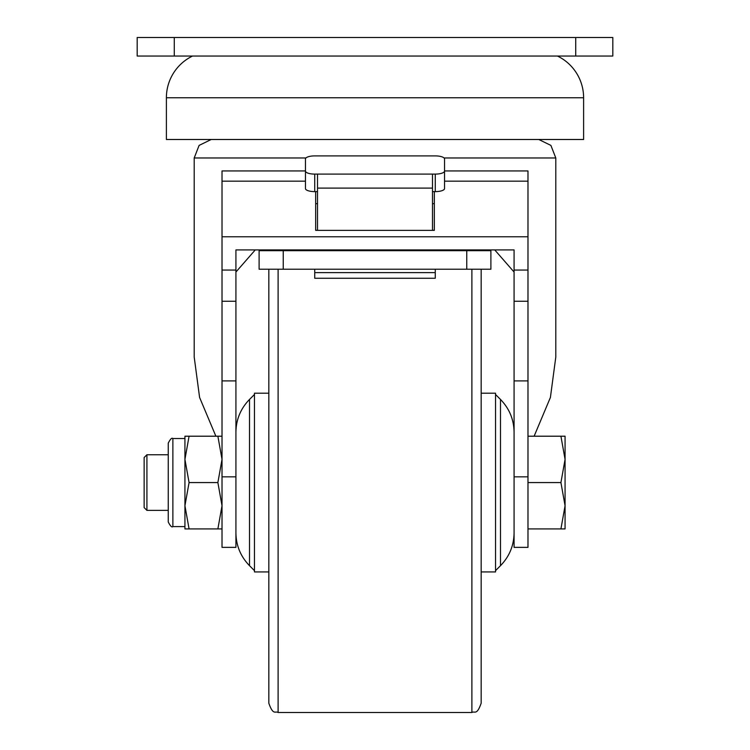<?xml version="1.0" encoding="UTF-8"?>
<svg xmlns="http://www.w3.org/2000/svg" width="750" height="750" viewBox="0 0 750 750"><rect width="100%" height="100%" fill="white"/><g stroke="black" fill="none" stroke-linecap="round" stroke-linejoin="round"><path stroke-width="1.12" d="M215.878 436.209L199.594 397.453L194.203 357.075L194.203 157.969L305.953 157.969M444.047 157.969L555.797 157.969L555.797 357.075L550.406 397.453L534.122 436.209M514.078 272.034L494.738 249.919M255.262 249.919L235.922 272.034M444.534 170.944L527.981 170.944L527.981 547.369L514.078 547.369L514.078 249.919L235.922 249.919L235.922 547.369L222.019 547.369L222.019 170.944L305.466 170.944M222.019 236.775L527.981 236.775M222.019 181.163L305.466 181.163L305.466 188.597A9.272 3.038 180 0 0 314.738 191.625L315.666 191.625L315.666 230.353L434.334 230.353L434.334 191.625L435.262 191.625A9.272 3.038 180 0 0 444.534 188.597L444.534 158.934A9.272 3.038 0 0 0 435.262 155.897L314.738 155.897A9.272 3.038 0 0 0 305.466 158.934L305.466 176.456M315.666 203.672L317.512 203.672M432.488 203.672L434.334 203.672M315.666 191.625L317.512 191.625M432.488 191.625L434.334 191.625M305.466 188.597L305.466 171.075A9.272 3.038 0 0 0 314.738 174.103L317.512 174.103L317.512 188.1L432.488 188.1L432.488 230.269L434.334 230.269M305.466 171.075L305.466 158.934M444.534 176.456L444.534 158.934M432.488 188.1L432.488 174.103L435.262 174.103A9.272 3.038 0 0 0 444.534 171.075M315.666 230.269L317.512 230.269L317.512 188.1M435.262 269.222L435.262 278.259L314.738 278.259L314.738 269.222M314.738 250.678L314.738 249.919M435.262 249.919L435.262 250.678M283.247 269.222L259.106 269.222L259.106 250.678L490.894 250.678L490.894 269.222L283.247 269.222L283.247 250.678M192.544 56.044A46.359 46.359 0 0 0 166.387 97.763L583.612 97.763A46.359 46.359 0 0 0 557.456 56.044M174.272 56.044L137.184 56.044L137.184 37.5L612.816 37.5L612.816 56.044L174.272 56.044L174.272 37.5M583.612 97.763L583.612 139.491L166.387 139.491L166.387 97.763M254.466 570.647L249.506 565.678L249.506 399.45L254.466 394.481M268.837 393.197L254.466 393.197L254.466 571.931L268.837 571.931L268.837 703.228L268.837 269.222M481.163 393.197L495.534 393.197L495.534 571.931L481.163 571.931L481.163 703.228L481.163 269.222M495.534 394.481L500.494 399.45L500.494 565.678L495.534 570.647M565.069 459.384L560.925 436.209L565.069 436.209L565.069 528.919L560.925 528.919L565.069 505.744L560.925 482.569L565.069 459.384M527.981 482.569L560.925 482.569M527.981 436.209L560.925 436.209M527.981 528.919L560.925 528.919M189.075 436.209L184.931 459.384L189.075 482.569L184.931 505.744L189.075 528.919L184.931 528.919L184.931 436.209L222.019 436.209M184.931 505.744L184.931 526.603L172.875 526.603L172.875 438.525L184.931 438.525M189.075 482.569L217.875 482.569L222.019 459.384L217.875 436.209M189.075 528.919L217.875 528.919L222.019 505.744L217.875 482.569M222.019 528.919L217.875 528.919M172.875 526.603C171.844 527.587 170.297 526.041 168.244 521.972L168.244 443.156C170.297 439.088 171.844 437.55 172.875 438.525M168.244 510.375L146.916 510.375L146.916 454.753L168.244 454.753M146.916 510.375L144.141 507.6L144.141 457.528L146.916 454.753M235.922 476.841L222.019 476.841M527.981 476.841L514.078 476.841M514.078 380.906L527.981 380.906M527.981 270.066L514.078 270.066M235.922 270.066L222.019 270.066M222.019 380.906L235.922 380.906M444.534 181.163L527.981 181.163M314.738 191.625L314.738 174.103M435.262 174.103L435.262 191.625M314.738 272.616L435.262 272.616M466.753 269.222L466.753 250.678M432.488 174.103L317.512 174.103M575.728 37.5L575.728 56.044M278.109 269.222L278.109 712.5L471.891 712.5L471.891 269.222M555.797 157.969L550.894 145.406L538.791 139.491M194.203 157.969L199.106 145.406L211.209 139.491M514.078 301.256L527.981 301.256M222.019 301.256L235.922 301.256M249.506 399.45C240.638 408.581 236.109 419.503 235.922 432.234M249.506 565.678C240.638 556.547 236.109 545.625 235.922 532.903M471.891 712.5C474.628 710.719 476.747 715.903 481.163 703.228M278.109 712.5C275.372 710.719 273.253 715.903 268.837 703.228M500.494 399.45C509.363 408.581 513.891 419.503 514.078 432.234M500.494 565.678C509.363 556.547 513.891 545.625 514.078 532.903"/></g></svg>
